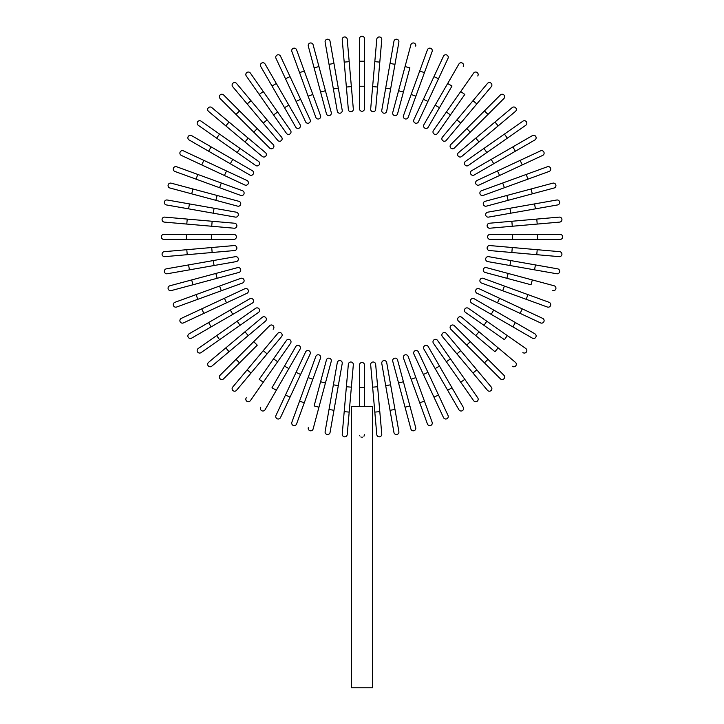 <?xml version="1.0" encoding="UTF-8"?>
<svg xmlns="http://www.w3.org/2000/svg" width="724" height="724" viewBox="0 0 724 724"><rect width="100%" height="100%" fill="white"/><g stroke="black" fill="none" stroke-linecap="round" stroke-linejoin="round"><path stroke-width="1.09" d="M364.498 38.698L364.498 61.223L364.498 38.698A2.498 2.498 0 0 0 362 36.2A2.498 2.498 0 0 0 359.502 38.698L359.502 61.223L364.498 61.223L364.498 108.763L364.498 86.246L359.502 86.246L359.502 61.223M359.502 108.763A2.498 2.498 0 0 0 362 111.27A2.498 2.498 0 0 0 364.498 108.763A2.498 2.498 0 0 1 362 111.27A2.498 2.498 0 0 1 359.502 108.763L359.502 86.246M347.221 39.241A2.498 2.498 0 0 0 344.506 36.96A2.498 2.498 0 0 0 342.235 39.675L344.199 62.11L349.185 61.676L347.221 39.241L353.33 109.034A2.498 2.498 0 0 1 351.049 111.749A2.498 2.498 0 0 1 348.344 109.469L344.199 62.11M330.053 41.277A2.498 2.498 0 0 0 327.148 39.25A2.498 2.498 0 0 0 325.121 42.146L329.031 64.327L333.963 63.459L330.053 41.277L342.217 110.274A2.498 2.498 0 0 1 340.19 113.179A2.498 2.498 0 0 1 337.284 111.152L329.031 64.327M338.307 88.102L333.375 88.971L337.284 111.152A2.498 2.498 0 0 0 340.19 113.179A2.498 2.498 0 0 0 342.217 110.274A2.498 2.498 0 0 1 340.19 113.179A2.498 2.498 0 0 1 337.284 111.152M313.121 44.807L318.949 66.563L313.121 44.807A2.498 2.498 0 0 0 310.062 43.042A2.498 2.498 0 0 0 308.288 46.101L314.116 67.857L308.288 46.101M325.429 90.735L331.257 112.482A2.498 2.498 0 0 1 329.492 115.55A2.498 2.498 0 0 1 326.424 113.777L314.116 67.857L318.949 66.563L325.429 90.735L320.596 92.029L326.424 113.777M296.568 49.802A2.498 2.498 0 0 0 293.365 48.3A2.498 2.498 0 0 0 291.863 51.513L299.573 72.671L304.27 70.961L296.568 49.802L312.831 94.473L304.27 70.961M308.125 96.183L312.831 94.473L320.533 115.641A2.498 2.498 0 0 1 319.04 118.845A2.498 2.498 0 0 1 315.827 117.351L299.573 72.671M315.827 117.351A2.498 2.498 0 0 0 319.04 118.845A2.498 2.498 0 0 0 320.533 115.641A2.498 2.498 0 0 1 319.04 118.845A2.498 2.498 0 0 1 315.827 117.351M280.514 56.21L290.034 76.626L280.514 56.21A2.498 2.498 0 0 0 277.183 55.006A2.498 2.498 0 0 0 275.98 58.327L285.491 78.735L275.98 58.327M310.125 119.713A2.498 2.498 0 0 1 308.913 123.035A2.498 2.498 0 0 1 305.591 121.831A2.498 2.498 0 0 0 308.913 123.035A2.498 2.498 0 0 0 310.125 119.713L300.605 99.306L310.125 119.713A2.498 2.498 0 0 1 308.913 123.035A2.498 2.498 0 0 1 305.591 121.831L285.491 78.735L296.071 101.414L300.605 99.306L290.034 76.626L285.491 78.735M265.075 64.002A2.498 2.498 0 0 0 261.654 63.088A2.498 2.498 0 0 0 260.74 66.508A2.498 2.498 0 0 1 261.654 63.088A2.498 2.498 0 0 1 265.075 64.002L276.333 83.504L265.075 64.002A2.498 2.498 0 0 0 261.654 63.088A2.498 2.498 0 0 0 260.74 66.508L271.998 86.011L276.333 83.504L288.849 105.179L300.107 124.682L288.849 105.179L284.514 107.677L271.998 86.011M300.107 124.682A2.498 2.498 0 0 1 299.193 128.103A2.498 2.498 0 0 1 295.772 127.18L284.514 107.677M250.377 73.106A2.498 2.498 0 0 0 246.893 72.49A2.498 2.498 0 0 0 246.278 75.975L259.192 94.428L263.292 91.559L277.645 112.057L250.377 73.106M290.568 130.501L277.645 112.057L290.568 130.501A2.498 2.498 0 0 1 289.953 133.985A2.498 2.498 0 0 1 286.469 133.37L259.192 94.428M277.645 112.057L273.545 114.926L286.469 133.37M236.531 83.459L251.002 100.708L236.531 83.459A2.498 2.498 0 0 0 233.001 83.151A2.498 2.498 0 0 0 232.694 86.681L247.174 103.93L232.694 86.681M281.564 137.135L267.093 119.876L281.564 137.135A2.498 2.498 0 0 1 281.256 140.655A2.498 2.498 0 0 1 277.726 140.347L247.174 103.93L263.255 123.098L267.093 119.876L251.002 100.708L247.174 103.93M223.635 94.98A2.498 2.498 0 0 0 220.096 94.98A2.498 2.498 0 0 0 220.096 98.518L236.015 114.446L220.096 98.518A2.498 2.498 0 0 1 220.096 94.98A2.498 2.498 0 0 1 223.635 94.98L239.553 110.908L223.635 94.98A2.498 2.498 0 0 0 220.096 94.98A2.498 2.498 0 0 0 220.096 98.518M257.255 128.601L239.553 110.908L273.174 144.519L257.255 128.601L253.717 132.139L236.015 114.446L269.636 148.058A2.498 2.498 0 0 0 273.174 148.058A2.498 2.498 0 0 0 273.174 144.519A2.498 2.498 0 0 1 273.174 148.058A2.498 2.498 0 0 1 269.636 148.058A2.498 2.498 0 0 0 273.174 148.058A2.498 2.498 0 0 0 273.174 144.519M265.464 152.619L248.214 138.139L265.464 152.619A2.498 2.498 0 0 1 265.771 156.14A2.498 2.498 0 0 1 262.251 156.447L225.825 125.885L229.046 122.057L211.788 107.577A2.498 2.498 0 0 0 208.268 107.885A2.498 2.498 0 0 0 208.575 111.415L225.825 125.885L208.575 111.415M229.046 122.057L248.214 138.139L244.993 141.976M201.091 121.161A2.498 2.498 0 0 0 197.607 121.777A2.498 2.498 0 0 0 198.222 125.261L216.675 138.175L219.544 134.076L201.091 121.161L258.486 161.352A2.498 2.498 0 0 1 259.102 164.837A2.498 2.498 0 0 1 255.617 165.452L216.675 138.175M240.042 148.429L237.164 152.529L255.617 165.452M191.616 135.623L211.127 146.891L191.616 135.623A2.498 2.498 0 0 0 188.204 136.546A2.498 2.498 0 0 0 189.118 139.958L208.621 151.226L189.118 139.958M252.296 170.656L232.793 159.398L252.296 170.656A2.498 2.498 0 0 1 253.21 174.077A2.498 2.498 0 0 1 249.798 174.991L208.621 151.226L211.127 146.891L232.793 159.398L230.295 163.733L249.798 174.991A2.498 2.498 0 0 0 253.21 174.077A2.498 2.498 0 0 0 252.296 170.656A2.498 2.498 0 0 1 253.21 174.077A2.498 2.498 0 0 1 249.798 174.991M183.444 150.863L203.851 160.375L183.444 150.863A2.498 2.498 0 0 0 180.122 152.076A2.498 2.498 0 0 0 181.326 155.398L201.743 164.918L181.326 155.398M226.531 170.955L246.947 180.475A2.498 2.498 0 0 1 248.151 183.796A2.498 2.498 0 0 1 244.83 185.009L201.743 164.918L203.851 160.375L226.531 170.955L224.422 175.489M176.629 166.755A2.498 2.498 0 0 0 173.416 168.249A2.498 2.498 0 0 0 174.909 171.452L219.589 187.715L196.077 179.154L197.788 174.457L176.629 166.755L242.468 190.711L221.3 183.009L219.589 187.715L240.757 195.417A2.498 2.498 0 0 0 243.961 193.923A2.498 2.498 0 0 0 242.468 190.711A2.498 2.498 0 0 1 243.961 193.923A2.498 2.498 0 0 1 240.757 195.417A2.498 2.498 0 0 0 243.961 193.923A2.498 2.498 0 0 0 242.468 190.711M171.217 183.172A2.498 2.498 0 0 0 168.149 184.946A2.498 2.498 0 0 0 169.923 188.005L191.679 193.833L192.973 189L171.217 183.172L238.893 201.308L217.146 195.48L215.843 200.313L191.679 193.833M237.599 206.141L215.843 200.313L237.599 206.141A2.498 2.498 0 0 0 240.667 204.376A2.498 2.498 0 0 0 238.893 201.308M189.444 203.915L167.262 200.005A2.498 2.498 0 0 0 164.366 202.032A2.498 2.498 0 0 0 166.393 204.937L188.575 208.847L189.444 203.915L236.259 212.177A2.498 2.498 0 0 1 238.296 215.073A2.498 2.498 0 0 1 235.391 217.1L188.575 208.847M214.087 208.259L213.218 213.191L235.391 217.1A2.498 2.498 0 0 0 238.296 215.073A2.498 2.498 0 0 0 236.259 212.177A2.498 2.498 0 0 1 238.296 215.073A2.498 2.498 0 0 1 235.391 217.1M234.585 223.227L212.15 221.263L234.585 223.227A2.498 2.498 0 0 1 236.866 225.933A2.498 2.498 0 0 1 234.151 228.214L186.792 224.069L187.226 219.082L164.791 217.119A2.498 2.498 0 0 0 162.076 219.39A2.498 2.498 0 0 0 164.357 222.105L186.792 224.069L164.357 222.105M187.226 219.082L212.15 221.263L211.716 226.25M186.34 234.386L163.814 234.386A2.498 2.498 0 0 0 161.316 236.884A2.498 2.498 0 0 0 163.814 239.391L186.34 239.391L186.34 234.386L233.879 234.386L211.363 234.386L211.363 239.391L186.34 239.391M233.879 234.386A2.498 2.498 0 0 1 236.386 236.884A2.498 2.498 0 0 1 233.879 239.391L211.363 239.391M186.792 249.699L164.357 251.662A2.498 2.498 0 0 0 162.076 254.377A2.498 2.498 0 0 0 164.791 256.649L187.226 254.685L186.792 249.699L234.151 245.563A2.498 2.498 0 0 1 236.866 247.834A2.498 2.498 0 0 1 234.585 250.54L187.226 254.685M166.393 268.83A2.498 2.498 0 0 0 164.366 271.735A2.498 2.498 0 0 0 167.262 273.762L189.444 269.853L188.575 264.921L166.393 268.83L235.391 256.667A2.498 2.498 0 0 1 238.296 258.694A2.498 2.498 0 0 1 236.259 261.599L189.444 269.853M213.218 260.577L214.087 265.509L236.259 261.599A2.498 2.498 0 0 0 238.296 258.694A2.498 2.498 0 0 0 235.391 256.667A2.498 2.498 0 0 1 238.296 258.694A2.498 2.498 0 0 1 236.259 261.599M169.923 285.763L191.679 279.935L169.923 285.763A2.498 2.498 0 0 0 168.149 288.822A2.498 2.498 0 0 0 171.217 290.596L192.973 284.767L171.217 290.596M237.599 267.627L215.843 273.455L237.599 267.627A2.498 2.498 0 0 1 240.667 269.4A2.498 2.498 0 0 1 238.893 272.459L192.973 284.767L191.679 279.935L215.843 273.455L217.146 278.288M174.909 302.315A2.498 2.498 0 0 0 173.416 305.519A2.498 2.498 0 0 0 176.629 307.021L197.788 299.32L196.077 294.614L174.909 302.315L219.589 286.052L196.077 294.614M242.468 283.057A2.498 2.498 0 0 0 243.961 279.844A2.498 2.498 0 0 0 240.757 278.351A2.498 2.498 0 0 1 243.961 279.844A2.498 2.498 0 0 1 242.468 283.057L221.3 290.758L219.589 286.052L240.757 278.351A2.498 2.498 0 0 1 243.961 279.844A2.498 2.498 0 0 1 242.468 283.057L197.788 299.32M181.326 318.37L201.743 308.858L181.326 318.37A2.498 2.498 0 0 0 180.122 321.7A2.498 2.498 0 0 0 183.444 322.904L203.851 313.392L183.444 322.904M224.422 298.279L244.83 288.758A2.498 2.498 0 0 1 248.151 289.971A2.498 2.498 0 0 1 246.947 293.301L203.851 313.392L226.531 302.813L224.422 298.279L201.743 308.858L203.851 313.392M246.947 293.301A2.498 2.498 0 0 0 248.151 289.971A2.498 2.498 0 0 0 244.83 288.758A2.498 2.498 0 0 1 248.151 289.971A2.498 2.498 0 0 1 246.947 293.301M189.118 333.809A2.498 2.498 0 0 0 188.204 337.23A2.498 2.498 0 0 0 191.616 338.144A2.498 2.498 0 0 1 188.204 337.23A2.498 2.498 0 0 1 189.118 333.809L208.621 322.551L189.118 333.809A2.498 2.498 0 0 0 188.204 337.23A2.498 2.498 0 0 0 191.616 338.144L211.127 326.886L208.621 322.551L249.798 298.777L230.295 310.035L232.793 314.37L211.127 326.886M249.798 298.777A2.498 2.498 0 0 1 253.21 299.691A2.498 2.498 0 0 1 252.296 303.112L232.793 314.37M255.617 308.324A2.498 2.498 0 0 1 259.102 308.931A2.498 2.498 0 0 1 258.486 312.424L219.544 339.692L216.675 335.592L255.617 308.324L198.222 348.506A2.498 2.498 0 0 0 197.607 351.991A2.498 2.498 0 0 0 201.091 352.606L219.544 339.692L201.091 352.606M208.575 362.353A2.498 2.498 0 0 0 208.268 365.882A2.498 2.498 0 0 0 211.788 366.19L248.214 335.628L229.046 351.719L225.825 347.882L208.575 362.353L262.251 317.32L244.993 331.8L248.214 335.628L265.464 321.157A2.498 2.498 0 0 0 265.771 317.628A2.498 2.498 0 0 0 262.251 317.32M220.096 375.249A2.498 2.498 0 0 0 220.096 378.788A2.498 2.498 0 0 0 223.635 378.788L239.553 362.869L223.635 378.788A2.498 2.498 0 0 1 220.096 378.788A2.498 2.498 0 0 1 220.096 375.249L236.015 359.33L220.096 375.249A2.498 2.498 0 0 0 220.096 378.788A2.498 2.498 0 0 0 223.635 378.788M253.717 341.637L236.015 359.33L269.636 325.709L253.717 341.637L257.255 345.176L239.553 362.869L257.255 345.176M273.174 329.248A2.498 2.498 0 0 0 273.174 325.709A2.498 2.498 0 0 0 269.636 325.709A2.498 2.498 0 0 1 273.174 325.709A2.498 2.498 0 0 1 273.174 329.248A2.498 2.498 0 0 0 273.174 325.709A2.498 2.498 0 0 0 269.636 325.709M247.174 369.837L232.694 387.096A2.498 2.498 0 0 0 233.001 390.616A2.498 2.498 0 0 0 236.531 390.308L251.002 373.059L247.174 369.837L277.726 333.42L263.255 350.669L267.093 353.891L251.002 373.059M281.564 336.633L267.093 353.891L281.564 336.633A2.498 2.498 0 0 0 281.256 333.112A2.498 2.498 0 0 0 277.726 333.42M246.278 397.793A2.498 2.498 0 0 0 246.893 401.277A2.498 2.498 0 0 0 250.377 400.662L263.292 382.218L259.192 379.34L286.469 340.398L273.545 358.842L277.645 361.719L263.292 382.218M290.568 343.267L277.645 361.719L290.568 343.267A2.498 2.498 0 0 0 289.953 339.782A2.498 2.498 0 0 0 286.469 340.398M260.74 407.268A2.498 2.498 0 0 0 261.654 410.68A2.498 2.498 0 0 0 265.075 409.766L276.333 390.263L271.998 387.765L295.772 346.588L284.514 366.091L288.849 368.588L276.333 390.263M300.107 349.086L288.849 368.588L300.107 349.086A2.498 2.498 0 0 0 299.193 345.674A2.498 2.498 0 0 0 295.772 346.588A2.498 2.498 0 0 1 299.193 345.674A2.498 2.498 0 0 1 300.107 349.086A2.498 2.498 0 0 0 299.193 345.674A2.498 2.498 0 0 0 295.772 346.588M285.491 395.033L296.071 372.353L300.605 374.471L310.125 354.054L290.034 397.15L285.491 395.033L275.98 415.44A2.498 2.498 0 0 0 277.183 418.771A2.498 2.498 0 0 0 280.514 417.558L290.034 397.15L280.514 417.558M296.071 372.353L305.591 351.945A2.498 2.498 0 0 1 308.913 350.733A2.498 2.498 0 0 1 310.125 354.054M299.573 401.096L315.827 356.416A2.498 2.498 0 0 1 319.04 354.923A2.498 2.498 0 0 1 320.533 358.136L304.27 402.806L299.573 401.096L291.863 422.264A2.498 2.498 0 0 0 293.365 425.468A2.498 2.498 0 0 0 296.568 423.974L304.27 402.806L296.568 423.974M304.27 402.806L312.831 379.295L308.125 377.584M320.533 358.136A2.498 2.498 0 0 0 319.04 354.923A2.498 2.498 0 0 0 315.827 356.416A2.498 2.498 0 0 1 319.04 354.923A2.498 2.498 0 0 1 320.533 358.136M308.288 427.667A2.498 2.498 0 0 0 310.062 430.735A2.498 2.498 0 0 0 313.121 428.961L318.949 407.205L314.116 405.911L326.424 359.991L320.596 381.747L325.429 383.041L318.949 407.205M326.424 359.991A2.498 2.498 0 0 1 329.492 358.217A2.498 2.498 0 0 1 331.257 361.285L325.429 383.041M329.031 409.44L337.284 362.624L333.375 384.797L338.307 385.666L342.217 363.493L333.963 410.309L329.031 409.44L325.121 431.622A2.498 2.498 0 0 0 327.148 434.518A2.498 2.498 0 0 0 330.053 432.49L333.963 410.309L330.053 432.49M342.217 363.493A2.498 2.498 0 0 0 340.19 360.588A2.498 2.498 0 0 0 337.284 362.624A2.498 2.498 0 0 1 340.19 360.588A2.498 2.498 0 0 1 342.217 363.493A2.498 2.498 0 0 0 340.19 360.588A2.498 2.498 0 0 0 337.284 362.624M348.344 364.299L346.38 386.734L348.344 364.299A2.498 2.498 0 0 1 351.049 362.018A2.498 2.498 0 0 1 353.33 364.733L349.185 412.092L344.199 411.657L342.235 434.092A2.498 2.498 0 0 0 344.506 436.807A2.498 2.498 0 0 0 347.221 434.536L349.185 412.092L347.221 434.536M344.199 411.657L346.38 386.734L351.366 387.168M364.498 434.681L363.955 436.264M362.634 437.16L361.991 437.251M359.502 406.544L359.502 365.005L359.502 387.521L364.498 387.521L364.498 365.005L364.498 406.544M372.507 406.544L351.493 406.544L351.493 687.8L372.507 687.8L372.507 406.544M364.498 365.005A2.498 2.498 0 0 0 362 362.498A2.498 2.498 0 0 0 359.502 365.005A2.498 2.498 0 0 1 362 362.498A2.498 2.498 0 0 1 364.498 365.005M361.367 437.16L360.842 436.943M359.801 435.884L359.593 435.368M374.815 412.092L376.779 434.536A2.498 2.498 0 0 0 379.494 436.807A2.498 2.498 0 0 0 381.765 434.092L379.801 411.657L374.815 412.092L370.67 364.733L372.634 387.168L377.62 386.734L379.801 411.657M370.67 364.733A2.498 2.498 0 0 1 372.951 362.018A2.498 2.498 0 0 1 375.656 364.299L377.62 386.734M393.947 432.49A2.498 2.498 0 0 0 396.852 434.518A2.498 2.498 0 0 0 398.879 431.622L394.969 409.44L390.037 410.309L393.947 432.49L381.783 363.493A2.498 2.498 0 0 1 383.811 360.588A2.498 2.498 0 0 1 386.716 362.624L394.969 409.44M385.693 385.666L390.625 384.797L386.716 362.624A2.498 2.498 0 0 0 383.811 360.588A2.498 2.498 0 0 0 381.783 363.493A2.498 2.498 0 0 1 383.811 360.588A2.498 2.498 0 0 1 386.716 362.624M410.879 428.961L405.051 407.205L410.879 428.961A2.498 2.498 0 0 0 413.938 430.735A2.498 2.498 0 0 0 415.712 427.667L409.884 405.911L415.712 427.667M392.743 361.285L398.571 383.041L392.743 361.285A2.498 2.498 0 0 1 394.508 358.217A2.498 2.498 0 0 1 397.576 359.991L409.884 405.911L405.051 407.205L398.571 383.041L403.404 381.747M427.432 423.974A2.498 2.498 0 0 0 430.635 425.468A2.498 2.498 0 0 0 432.137 422.264L424.427 401.096L419.73 402.806L427.432 423.974L411.169 379.295L419.73 402.806M408.173 356.416A2.498 2.498 0 0 0 404.96 354.923A2.498 2.498 0 0 0 403.467 358.136A2.498 2.498 0 0 1 404.96 354.923A2.498 2.498 0 0 1 408.173 356.416L415.875 377.584L411.169 379.295L403.467 358.136A2.498 2.498 0 0 1 404.96 354.923A2.498 2.498 0 0 1 408.173 356.416L424.427 401.096M443.486 417.558L433.966 397.15L443.486 417.558A2.498 2.498 0 0 0 446.817 418.771A2.498 2.498 0 0 0 448.02 415.44L438.509 395.033L448.02 415.44M423.395 374.471L413.875 354.054A2.498 2.498 0 0 1 415.087 350.733A2.498 2.498 0 0 1 418.409 351.945L438.509 395.033L427.929 372.353L423.395 374.471L433.966 397.15L438.509 395.033M418.409 351.945A2.498 2.498 0 0 0 415.087 350.733A2.498 2.498 0 0 0 413.875 354.054A2.498 2.498 0 0 1 415.087 350.733A2.498 2.498 0 0 1 418.409 351.945M458.926 409.766A2.498 2.498 0 0 0 462.346 410.68A2.498 2.498 0 0 0 463.26 407.268A2.498 2.498 0 0 1 462.346 410.68A2.498 2.498 0 0 1 458.926 409.766L423.893 349.086L435.151 368.588L439.486 366.091L463.26 407.268A2.498 2.498 0 0 1 462.346 410.68A2.498 2.498 0 0 1 458.926 409.766M428.228 346.588L439.486 366.091L428.228 346.588A2.498 2.498 0 0 0 424.807 345.674A2.498 2.498 0 0 0 423.893 349.086M473.623 400.662L460.708 382.218L473.623 400.662A2.498 2.498 0 0 0 477.107 401.277A2.498 2.498 0 0 0 477.722 397.793L464.808 379.34L477.722 397.793M446.355 361.719L460.708 382.218L433.432 343.267L446.355 361.719L450.455 358.842L464.808 379.34L460.708 382.218M437.531 340.398L450.455 358.842L437.531 340.398A2.498 2.498 0 0 0 434.047 339.782A2.498 2.498 0 0 0 433.432 343.267M487.469 390.308L472.998 373.059L487.469 390.308A2.498 2.498 0 0 0 490.999 390.616A2.498 2.498 0 0 0 491.306 387.096L476.826 369.837L491.306 387.096M442.436 336.633L456.907 353.891L442.436 336.633A2.498 2.498 0 0 1 442.744 333.112A2.498 2.498 0 0 1 446.274 333.42L476.826 369.837L460.745 350.669L456.907 353.891L472.998 373.059L476.826 369.837M500.365 378.788A2.498 2.498 0 0 0 503.904 378.788A2.498 2.498 0 0 0 503.904 375.249L487.985 359.33L503.904 375.249A2.498 2.498 0 0 1 503.904 378.788A2.498 2.498 0 0 1 500.365 378.788L484.446 362.869L500.365 378.788A2.498 2.498 0 0 0 503.904 378.788A2.498 2.498 0 0 0 503.904 375.249M466.745 345.176L484.446 362.869L450.826 329.248L466.745 345.176L470.283 341.637L487.985 359.33L454.364 325.709A2.498 2.498 0 0 0 450.826 325.709A2.498 2.498 0 0 0 450.826 329.248A2.498 2.498 0 0 1 450.826 325.709A2.498 2.498 0 0 1 454.364 325.709A2.498 2.498 0 0 0 450.826 325.709A2.498 2.498 0 0 0 450.826 329.248M512.212 366.19A2.498 2.498 0 0 0 515.732 365.882A2.498 2.498 0 0 0 515.425 362.353L498.175 347.882L494.954 351.719L458.536 321.157L475.786 335.628L479.007 331.8L498.175 347.882M461.749 317.32L479.007 331.8L461.749 317.32A2.498 2.498 0 0 0 458.229 317.628A2.498 2.498 0 0 0 458.536 321.157M522.909 352.606A2.498 2.498 0 0 0 526.393 351.991A2.498 2.498 0 0 0 525.778 348.506L507.325 335.592L504.456 339.692L465.514 312.424L483.958 325.338L486.836 321.239L507.325 335.592M468.383 308.324L486.836 321.239L468.383 308.324A2.498 2.498 0 0 0 464.899 308.931A2.498 2.498 0 0 0 465.514 312.424M532.384 338.144A2.498 2.498 0 0 0 535.796 337.23A2.498 2.498 0 0 0 534.882 333.809L515.379 322.551L512.873 326.886L532.384 338.144L471.704 303.112A2.498 2.498 0 0 1 470.79 299.691A2.498 2.498 0 0 1 474.202 298.777L515.379 322.551M491.207 314.37L493.705 310.035L474.202 298.777A2.498 2.498 0 0 0 470.79 299.691A2.498 2.498 0 0 0 471.704 303.112A2.498 2.498 0 0 1 470.79 299.691A2.498 2.498 0 0 1 474.202 298.777M540.557 322.904L520.149 313.392L540.557 322.904A2.498 2.498 0 0 0 543.878 321.7A2.498 2.498 0 0 0 542.674 318.37L522.257 308.858L542.674 318.37M497.469 302.813L477.053 293.301A2.498 2.498 0 0 1 475.849 289.971A2.498 2.498 0 0 1 479.17 288.758L522.257 308.858L520.149 313.392L497.469 302.813L499.578 298.279M526.212 299.32L547.371 307.021A2.498 2.498 0 0 0 550.584 305.519A2.498 2.498 0 0 0 549.091 302.315L504.411 286.052L527.923 294.614L526.212 299.32L481.532 283.057L502.7 290.758L504.411 286.052L483.243 278.351A2.498 2.498 0 0 0 480.039 279.844A2.498 2.498 0 0 0 481.532 283.057A2.498 2.498 0 0 1 480.039 279.844A2.498 2.498 0 0 1 483.243 278.351A2.498 2.498 0 0 0 480.039 279.844A2.498 2.498 0 0 0 481.532 283.057M552.783 290.596A2.498 2.498 0 0 0 555.851 288.822A2.498 2.498 0 0 0 554.077 285.763L532.321 279.935L531.027 284.767L485.107 272.459L506.854 278.288L508.158 273.455L532.321 279.935M485.107 272.459A2.498 2.498 0 0 1 483.333 269.4A2.498 2.498 0 0 1 486.401 267.627L508.158 273.455M534.556 269.853L556.738 273.762A2.498 2.498 0 0 0 559.634 271.735A2.498 2.498 0 0 0 557.607 268.83L535.425 264.921L534.556 269.853L487.741 261.599L509.913 265.509L510.782 260.577L535.425 264.921M488.609 256.667L510.782 260.577L488.609 256.667A2.498 2.498 0 0 0 485.704 258.694A2.498 2.498 0 0 0 487.741 261.599A2.498 2.498 0 0 1 485.704 258.694A2.498 2.498 0 0 1 488.609 256.667A2.498 2.498 0 0 0 485.704 258.694A2.498 2.498 0 0 0 487.741 261.599M536.774 254.685L559.209 256.649A2.498 2.498 0 0 0 561.924 254.377A2.498 2.498 0 0 0 559.643 251.662L537.208 249.699L536.774 254.685L511.85 252.504L489.415 250.54L511.85 252.504L512.284 247.518L537.208 249.699M489.415 250.54A2.498 2.498 0 0 1 487.134 247.834A2.498 2.498 0 0 1 489.849 245.563L512.284 247.518M537.661 239.391L560.186 239.391A2.498 2.498 0 0 0 562.684 236.884A2.498 2.498 0 0 0 560.186 234.386L537.661 234.386L537.661 239.391L490.121 239.391A2.498 2.498 0 0 1 487.614 236.884A2.498 2.498 0 0 1 490.121 234.386L537.661 234.386M512.637 239.391L512.637 234.386L490.121 234.386M537.208 224.069L559.643 222.105A2.498 2.498 0 0 0 561.924 219.39A2.498 2.498 0 0 0 559.209 217.119L536.774 219.082L537.208 224.069L489.849 228.214L512.284 226.25L511.85 221.263L536.774 219.082M489.849 228.214A2.498 2.498 0 0 1 487.134 225.933A2.498 2.498 0 0 1 489.415 223.227L511.85 221.263M557.607 204.937A2.498 2.498 0 0 0 559.634 202.032A2.498 2.498 0 0 0 556.738 200.005L534.556 203.915L535.425 208.847L557.607 204.937L488.609 217.1L510.782 213.191L509.913 208.259L534.556 203.915M487.741 212.177L509.913 208.259L487.741 212.177A2.498 2.498 0 0 0 485.704 215.073A2.498 2.498 0 0 0 488.609 217.1A2.498 2.498 0 0 1 485.704 215.073A2.498 2.498 0 0 1 487.741 212.177A2.498 2.498 0 0 0 485.704 215.073A2.498 2.498 0 0 0 488.609 217.1M554.077 188.005L532.321 193.833L554.077 188.005A2.498 2.498 0 0 0 555.851 184.946A2.498 2.498 0 0 0 552.783 183.172L531.027 189L552.783 183.172M508.158 200.313L486.401 206.141A2.498 2.498 0 0 1 483.333 204.376A2.498 2.498 0 0 1 485.107 201.308L531.027 189L532.321 193.833L508.158 200.313L506.854 195.48M549.091 171.452A2.498 2.498 0 0 0 550.584 168.249A2.498 2.498 0 0 0 547.371 166.755L526.212 174.457L527.923 179.154L549.091 171.452L504.411 187.715L527.923 179.154M504.411 187.715L502.7 183.009L481.532 190.711A2.498 2.498 0 0 0 480.039 193.923A2.498 2.498 0 0 0 483.243 195.417L504.411 187.715L483.243 195.417A2.498 2.498 0 0 1 480.039 193.923A2.498 2.498 0 0 1 481.532 190.711L526.212 174.457M542.674 155.398L522.257 164.918L542.674 155.398A2.498 2.498 0 0 0 543.878 152.076A2.498 2.498 0 0 0 540.557 150.863L520.149 160.375L540.557 150.863M479.17 185.009A2.498 2.498 0 0 1 475.849 183.796A2.498 2.498 0 0 1 477.053 180.475A2.498 2.498 0 0 0 475.849 183.796A2.498 2.498 0 0 0 479.17 185.009L499.578 175.489L479.17 185.009A2.498 2.498 0 0 1 475.849 183.796A2.498 2.498 0 0 1 477.053 180.475L520.149 160.375L497.469 170.955L499.578 175.489L522.257 164.918L520.149 160.375M534.882 139.958A2.498 2.498 0 0 0 535.796 136.546A2.498 2.498 0 0 0 532.384 135.623A2.498 2.498 0 0 1 535.796 136.546A2.498 2.498 0 0 1 534.882 139.958L515.379 151.226L534.882 139.958A2.498 2.498 0 0 0 535.796 136.546A2.498 2.498 0 0 0 532.384 135.623L512.873 146.891L515.379 151.226L474.202 174.991L493.705 163.733L491.207 159.398L512.873 146.891M474.202 174.991A2.498 2.498 0 0 1 470.79 174.077A2.498 2.498 0 0 1 471.704 170.656L491.207 159.398M486.836 152.529L483.958 148.429L465.514 161.352L504.456 134.076L507.325 138.175L468.383 165.452L525.778 125.261A2.498 2.498 0 0 0 526.393 121.777A2.498 2.498 0 0 0 522.909 121.161L504.456 134.076L522.909 121.161M465.514 161.352A2.498 2.498 0 0 0 464.899 164.837A2.498 2.498 0 0 0 468.383 165.452M515.425 111.415A2.498 2.498 0 0 0 515.732 107.885A2.498 2.498 0 0 0 512.212 107.577L475.786 138.139L494.954 122.057L498.175 125.885L515.425 111.415L479.007 141.976L461.749 156.447L479.007 141.976L475.786 138.139L458.536 152.619L475.786 138.139M458.536 152.619A2.498 2.498 0 0 0 458.229 156.14A2.498 2.498 0 0 0 461.749 156.447M503.904 98.518A2.498 2.498 0 0 0 503.904 94.98A2.498 2.498 0 0 0 500.365 94.98A2.498 2.498 0 0 1 503.904 94.98A2.498 2.498 0 0 1 503.904 98.518L487.985 114.446L503.904 98.518A2.498 2.498 0 0 0 503.904 94.98A2.498 2.498 0 0 0 500.365 94.98L466.745 128.601L484.446 110.908L487.985 114.446L470.283 132.139L487.985 114.446M454.364 148.058L470.283 132.139L454.364 148.058A2.498 2.498 0 0 1 450.826 148.058A2.498 2.498 0 0 1 450.826 144.519L466.745 128.601L450.826 144.519A2.498 2.498 0 0 0 450.826 148.058A2.498 2.498 0 0 0 454.364 148.058A2.498 2.498 0 0 1 450.826 148.058A2.498 2.498 0 0 1 450.826 144.519M491.306 86.681A2.498 2.498 0 0 0 490.999 83.151A2.498 2.498 0 0 0 487.469 83.459L472.998 100.708L476.826 103.93L491.306 86.681L446.274 140.347L460.745 123.098L456.907 119.876L472.998 100.708M442.436 137.135L456.907 119.876L442.436 137.135A2.498 2.498 0 0 0 442.744 140.655A2.498 2.498 0 0 0 446.274 140.347M477.722 75.975A2.498 2.498 0 0 0 477.107 72.49A2.498 2.498 0 0 0 473.623 73.106L460.708 91.559L464.808 94.428L437.531 133.37L450.455 114.926L446.355 112.057L460.708 91.559M433.432 130.501L446.355 112.057L433.432 130.501A2.498 2.498 0 0 0 434.047 133.985A2.498 2.498 0 0 0 437.531 133.37M463.26 66.508A2.498 2.498 0 0 0 462.346 63.088A2.498 2.498 0 0 0 458.926 64.002L447.667 83.504L452.002 86.011L428.228 127.18L439.486 107.677L435.151 105.179L447.667 83.504M428.228 127.18A2.498 2.498 0 0 1 424.807 128.103A2.498 2.498 0 0 1 423.893 124.682A2.498 2.498 0 0 0 424.807 128.103A2.498 2.498 0 0 0 428.228 127.18A2.498 2.498 0 0 1 424.807 128.103A2.498 2.498 0 0 1 423.893 124.682L435.151 105.179M448.02 58.327L438.509 78.735L448.02 58.327A2.498 2.498 0 0 0 446.817 55.006A2.498 2.498 0 0 0 443.486 56.21L433.966 76.626L443.486 56.21M427.929 101.414L418.409 121.831A2.498 2.498 0 0 1 415.087 123.035A2.498 2.498 0 0 1 413.875 119.713L433.966 76.626L438.509 78.735L427.929 101.414L423.395 99.306L413.875 119.713M424.427 72.671L432.137 51.513A2.498 2.498 0 0 0 430.635 48.3A2.498 2.498 0 0 0 427.432 49.802L411.169 94.473L419.73 70.961L424.427 72.671L408.173 117.351L415.875 96.183L411.169 94.473L403.467 115.641A2.498 2.498 0 0 0 404.96 118.845A2.498 2.498 0 0 0 408.173 117.351A2.498 2.498 0 0 1 404.96 118.845A2.498 2.498 0 0 1 403.467 115.641A2.498 2.498 0 0 0 404.96 118.845A2.498 2.498 0 0 0 408.173 117.351M415.712 46.101A2.498 2.498 0 0 0 413.938 43.042A2.498 2.498 0 0 0 410.879 44.807L405.051 66.563L409.884 67.857L397.576 113.777L403.404 92.029L398.571 90.735L405.051 66.563M392.743 112.482L398.571 90.735L392.743 112.482A2.498 2.498 0 0 0 394.508 115.55A2.498 2.498 0 0 0 397.576 113.777M394.969 64.327L398.879 42.146A2.498 2.498 0 0 0 396.852 39.25A2.498 2.498 0 0 0 393.947 41.277L390.037 63.459L394.969 64.327L386.716 111.152L390.625 88.971L385.693 88.102L390.037 63.459M381.783 110.274L385.693 88.102L381.783 110.274A2.498 2.498 0 0 0 383.811 113.179A2.498 2.498 0 0 0 386.716 111.152A2.498 2.498 0 0 1 383.811 113.179A2.498 2.498 0 0 1 381.783 110.274A2.498 2.498 0 0 0 383.811 113.179A2.498 2.498 0 0 0 386.716 111.152M379.801 62.11L381.765 39.675A2.498 2.498 0 0 0 379.494 36.96A2.498 2.498 0 0 0 376.779 39.241L374.815 61.676L379.801 62.11L377.62 87.034L375.656 109.469L377.62 87.034L372.634 86.599L374.815 61.676M370.67 109.034L372.634 86.599L370.67 109.034A2.498 2.498 0 0 0 372.951 111.749A2.498 2.498 0 0 0 375.656 109.469M346.38 87.034L351.366 86.599M236.015 114.446L239.553 110.908M212.15 252.504L211.716 247.518M240.042 325.338L237.164 321.239M239.553 362.869L236.015 359.33M452.002 387.765L447.667 390.263M487.985 359.33L484.446 362.869M481.532 190.711A2.498 2.498 0 0 0 480.039 193.923A2.498 2.498 0 0 0 483.243 195.417M466.745 128.601L470.283 132.139"/></g></svg>
